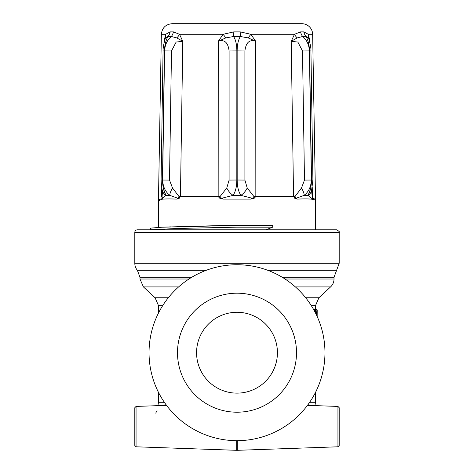 <?xml version="1.0" encoding="UTF-8"?>
<svg xmlns="http://www.w3.org/2000/svg" width="474" height="474" viewBox="0 0 474 474"><rect width="100%" height="100%" fill="white"/><g stroke="black" fill="none" stroke-linecap="round" stroke-linejoin="round"><path stroke-width="0.71" d="M206.226 270.298L137.395 270.298A10.778 10.778 0 0 1 134.806 263.295L339.194 263.295L336.605 270.298L267.774 270.298M134.806 440.47L134.806 407.711L134.806 445.507L134.806 440.47L134.806 445.507L136.056 446.798L136.056 406.419L134.806 407.711M339.194 426.612L339.194 407.711L337.944 406.419L337.944 446.798L339.194 445.507L339.194 412.753M157.036 410.597L155.703 413.121M339.194 232.402L134.806 232.402A2.589 2.589 0 0 1 137.395 229.813L336.605 229.813C339.111 231.223 339.976 232.088 339.194 232.402L339.194 263.295M285.04 279.014L334.022 279.014A10.778 10.778 0 0 1 330.579 286.912L295.385 286.912M315.453 309.261L315.477 305.653L311.323 305.653M237 440.666A87.963 87.963 0 0 0 324.963 352.703A87.963 87.963 0 0 0 237 264.741A87.963 87.963 0 0 0 149.037 352.703A87.963 87.963 0 0 0 237 440.666M309.255 405.418L308.675 403.694M165.325 403.694L164.798 405.116M316.999 316.128L316.999 309.261L316.401 314.849M316.543 315.151L316.922 313.433L316.922 315.957M316.922 309.261L315.601 309.261L315.512 313.03M316.668 312.55L315.826 312.55M316.49 313.136L315.897 313.136M317.201 309.907L317.153 316.466M317.201 309.024L315.477 309.024M317.201 316.573L317.201 316.241M315.992 314.001L315.797 309.261M315.601 312.307L315.139 312.307M315.601 309.261L313.486 309.261M313.984 310.144L314.463 310.144L314.463 311.027M314.724 311.513L314.724 309.261M237 393.13A40.426 40.426 0 0 1 196.574 352.703A40.426 40.426 0 0 1 237 312.277A40.426 40.426 0 0 1 277.426 352.703A40.426 40.426 0 0 1 237 393.13M237 412.208A59.505 59.505 0 0 0 296.505 352.703A59.505 59.505 0 0 0 237 293.199A59.505 59.505 0 0 0 177.495 352.703A59.505 59.505 0 0 0 237 412.208M297.074 199.116L295.936 198.339A10.351 5.398 43.5 0 0 295 196.52L293.56 196.526L291.214 41.315L297.204 37.902A10.351 6.263 39.2 0 1 294.484 34.294L291.214 41.315L297.856 42.056L302.507 50.967L304.48 180.073L301.5 187.994L295 196.52L294.709 198.251L297.074 199.116C309.149 198.553 315.287 199.092 315.477 200.733L315.459 199.655M294.709 198.256L293.56 196.526L255.836 196.526L255.735 41.315L250.841 34.294L240.2 31.888L233.801 31.888L223.159 34.294L218.265 41.315L225.748 37.902A10.351 1.381 51.5 0 0 223.159 34.294L179.516 34.294L173.425 31.888L179.516 34.294A10.351 6.263 -39.2 0 1 176.796 37.902L182.786 41.315L179.516 34.294M254.206 198.251L253.928 196.52A21.561 0.391 180 0 0 255.836 196.526L254.206 198.256L250.693 199.116L223.307 199.116L219.794 198.256L218.164 196.526L180.44 196.526L182.786 41.315L176.15 42.05L171.493 50.967L164.591 50.908L162.653 180.013C162.914 186.643 165.302 191.757 169.811 195.347L178.064 198.339L176.926 199.116L179.291 198.256L179 196.52A10.351 5.398 136.5 0 0 178.064 198.339M169.811 195.347A10.351 3.117 123.4 0 1 172.5 187.994L179 196.52L180.44 196.526L179.291 198.256M158.523 227.36L158.523 200.733L162.351 199.193C165.521 198.873 170.385 198.849 176.926 199.116M166.599 227.04L237 225.126L272.734 225.399L272.734 227.159L265.896 229.813M150.696 228.107L162.025 227.206L237 225.399L272.734 225.399M237 229.813L237 227.159L272.734 227.159M150.72 229.813L176.755 228.486L237 227.159L237 225.126M297.204 37.902L302.679 36.51A10.351 8.716 91.3 0 1 300.575 31.888L294.49 34.288M301.867 23.7L172.133 23.7L301.867 23.7A10.778 10.778 0 0 1 312.644 34.294L308.325 34.294A10.351 7.643 -23.8 0 0 308.461 37.902L309.943 41.315L308.325 34.294L303.781 31.888A10.351 9.19 -91.5 0 0 306.05 36.51L308.461 37.902M303.781 31.888L300.575 31.888M302.507 50.967L309.409 50.908C309.042 44.793 306.802 39.994 302.679 36.51L306.05 36.51M165.539 37.902L167.95 36.51L171.321 36.51A10.351 8.716 -91.3 0 0 173.425 31.888L170.219 31.888L165.675 34.294L164.057 41.315L165.539 37.902A10.351 7.643 23.8 0 0 165.675 34.294L161.356 34.294C162.078 27.842 165.675 24.31 172.133 23.7M312.644 34.294L315.524 199.311L312.419 198.162L311.536 190.69M158.523 200.733L158.488 200.052M158.506 200.318L158.541 199.655L162.487 198.576L161.604 196.526L161.747 187.538M167.95 36.51A10.351 9.19 91.5 0 0 170.219 31.888M171.321 36.51L176.796 37.902M301.5 187.994A10.351 3.117 56.6 0 1 304.19 195.347C308.704 191.757 311.086 186.643 311.347 180.013L309.409 50.908L310.932 50.937C311.412 47.708 308.272 36.622 308.87 39.17L308.87 39.176M295.936 198.339L304.19 195.347L308.1 195.341A10.351 8.692 14.6 0 0 311.554 190.702A10.351 8.692 14.6 0 1 311.507 190.874M309.433 41.025L309.943 41.315L309.972 43.081M306.044 36.522C308.053 39.994 309.226 44.787 309.558 50.908L311.525 180.013C311.311 186.643 310.168 191.757 308.106 195.347L312.396 198.967A10.351 9.936 -83.3 0 0 312.419 198.162L312.253 187.538M311.56 190.678A10.351 8.692 14.6 0 0 311.661 190.216M312.396 198.967L315.494 200.312M308.106 195.347L310.434 189.156M166.054 41.072L164.768 46.701M162.493 190.868A10.351 8.692 -14.6 0 1 162.446 190.702A10.351 8.692 -14.6 0 0 165.894 195.347C163.832 191.757 162.689 186.643 162.475 180.013L164.442 50.908C164.774 44.787 165.947 39.994 167.956 36.522M163.566 189.156L165.894 195.347L162.487 198.582M162.464 190.69L162.072 196.52L162.529 191.33M169.816 195.329L165.9 195.324M164.028 43.081L164.057 41.315L164.567 41.025M162.339 190.216A10.351 8.692 -14.6 0 0 162.44 190.678M162.072 198.043L162.072 196.52A10.351 7.963 14.3 0 0 162.564 198.339M172.5 187.994L169.52 180.073L161.089 180.037C161.409 185.778 161.859 189.322 162.458 190.672M171.321 36.516C167.198 40.006 164.952 44.805 164.591 50.908L163.056 50.931C162.967 45.611 165.651 37.156 165.13 39.17L165.13 39.176M225.748 37.902L233.629 36.51A10.351 0.468 90.7 0 0 233.801 31.888M294.484 34.294L250.841 34.294A10.351 1.381 -51.5 0 0 248.252 37.902L255.735 41.315C249.567 39.206 245.959 42.423 244.904 50.967L237.154 50.908L237.178 180.013C237.219 186.643 238.469 191.757 240.916 195.347L252.5 198.339L250.693 199.116M240.2 31.888A10.351 0.468 -90.7 0 0 240.371 36.51L248.252 37.902M233.629 36.51L240.371 36.51C238.25 39.994 237.178 44.793 237.154 50.908L236.846 50.908C236.822 44.793 235.75 39.994 233.623 36.51M219.794 198.251L220.072 196.52A21.561 0.391 -0 0 1 218.164 196.526L218.265 41.315C224.433 39.206 228.041 42.423 229.096 50.967L236.846 50.908L236.822 180.013C236.781 186.643 235.531 191.757 233.084 195.347A10.351 5.575 51.4 0 1 226.779 187.994L220.072 196.52A10.351 2.566 50.3 0 0 221.5 198.339L233.084 195.347L240.916 195.335A10.351 5.575 128.6 0 0 247.221 187.994L244.904 180.073L237.178 180.013L229.096 180.073L226.779 187.994M223.307 199.116L221.5 198.339M247.221 187.994L253.928 196.52A10.351 2.566 129.7 0 1 252.5 198.339M188.96 279.014L139.978 279.014L139.978 277.302L191.692 277.302M282.308 277.302L334.022 277.302L336.605 270.298M236.248 440.666L236.248 450.3L136.056 446.798M337.944 446.798L237.752 450.3L237.752 440.666M139.978 279.014L143.421 286.912L178.615 286.912M330.579 286.912L318.913 297.761L305.694 297.761M309.652 402.29L315.477 402.29L315.477 392.436M158.523 312.97L158.523 305.653L162.677 305.653M168.306 297.761L155.087 297.761L143.421 286.912M158.523 392.436L158.523 402.29L164.348 402.29M255.836 196.716L293.56 196.716M180.44 196.716L218.164 196.716M304.48 180.073L312.911 180.037L310.932 50.931M162.072 196.52L161.604 196.526M169.52 180.073L171.493 50.967M229.096 50.967L229.096 180.073M244.904 180.073L244.904 50.967M139.978 277.302L137.395 270.298M334.022 279.014L334.022 277.302M134.806 232.402L134.806 263.295M136.056 406.419L166.534 405.353M337.944 406.419L307.466 405.353M318.913 297.761L315.477 305.653M158.523 305.653L155.087 297.761M158.523 402.29L159.051 405.62M237.752 450.3L236.248 450.3M315.477 402.29L314.949 405.62M315.477 229.813L315.477 200.733M170.492 226.862L162.025 227.206M150.696 229.813L150.696 228.095M161.356 34.294L158.476 199.311M311.542 190.672L312.899 180.037M315.524 199.311L315.512 200.046M308.989 39.703L309.066 40.207M162.529 191.372L162.529 191.674M163.068 50.931L161.101 180.037"/></g></svg>
